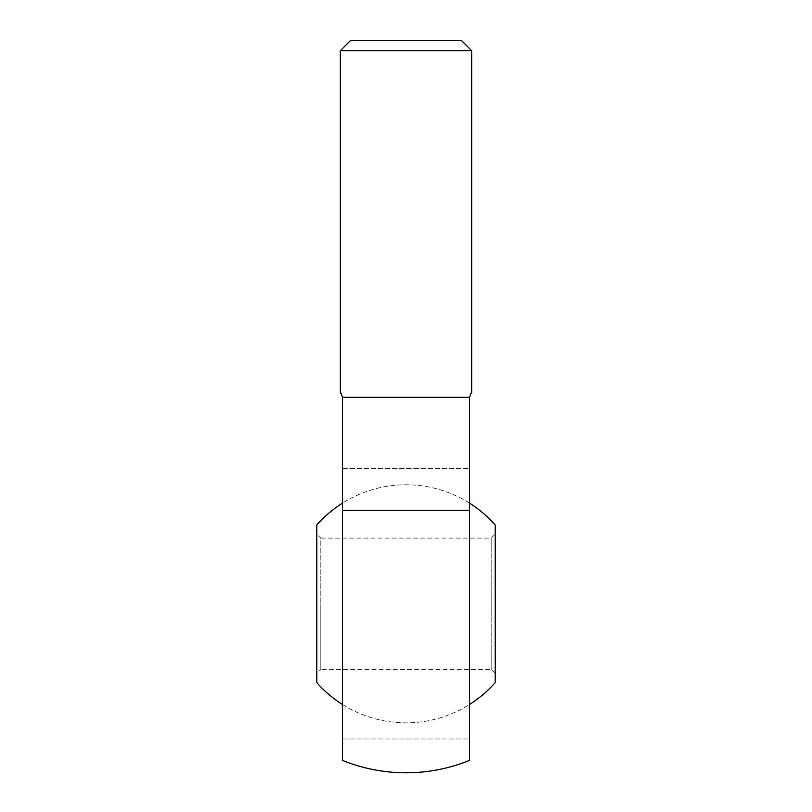 <?xml version="1.0" encoding="UTF-8"?>
<svg xmlns="http://www.w3.org/2000/svg" width="812" height="812" viewBox="0 0 812 812"><rect width="100%" height="100%" fill="white"/><g stroke="black" fill="none" stroke-linecap="round" stroke-linejoin="round"><path stroke-width="0.61" stroke-dasharray="4.06 3.04" d="M350.449 40.6L461.551 40.6M340.289 50.76L471.711 50.76M342.634 510.362L469.366 510.362L469.366 738.991L469.366 397.301L342.634 397.301L342.634 760.458M469.387 397.809C470.666 393.79 471.437 392.267 471.711 393.241C471.437 392.267 470.666 393.79 469.387 397.809M342.613 397.809C341.334 393.79 340.563 392.267 340.289 393.241C340.563 392.267 341.334 393.79 342.613 397.809M469.366 510.362L469.366 760.458M316.822 682.669L316.822 524.968M495.178 524.968L495.178 682.669M495.178 673.473L491.23 669.524L320.77 669.524L320.77 603.823L320.77 669.524L316.822 673.473L316.822 534.164L320.77 538.112L320.77 603.823L320.77 538.112L491.23 538.112L491.23 669.524L491.23 538.112L495.178 534.164L495.178 673.473L495.178 534.164M316.822 534.164L316.822 673.473M342.634 738.991L469.366 738.991L342.634 738.991M342.634 468.646L469.366 468.646L342.634 468.646M342.634 704.593A119.039 119.039 0 0 0 469.366 704.593A119.039 119.039 0 0 1 342.634 704.593M469.366 503.044A119.039 119.039 0 0 0 342.634 503.044A119.039 119.039 0 0 1 469.366 503.044"/><path stroke-width="1.22" d="M340.289 50.76L471.711 50.76L461.551 40.6L350.449 40.6L340.289 50.76L340.289 393.241M469.366 510.362L469.366 760.458A168.967 168.967 0 0 1 342.634 760.458L342.634 510.362L469.366 510.362L469.366 397.301L342.634 397.301L342.634 510.362M469.387 397.809C470.666 393.79 471.437 392.267 471.711 393.241C471.437 392.267 470.666 393.79 469.387 397.809M342.613 397.809C341.334 393.79 340.563 392.267 340.289 393.241C340.563 392.267 341.334 393.79 342.613 397.809M342.634 503.044A119.039 119.039 0 0 0 316.822 524.968L316.822 682.669A119.039 119.039 0 0 0 342.634 704.593M469.366 704.593A119.039 119.039 0 0 0 495.178 682.669L495.178 524.968A119.039 119.039 0 0 0 469.366 503.044M471.711 50.76L471.711 393.241"/></g></svg>
